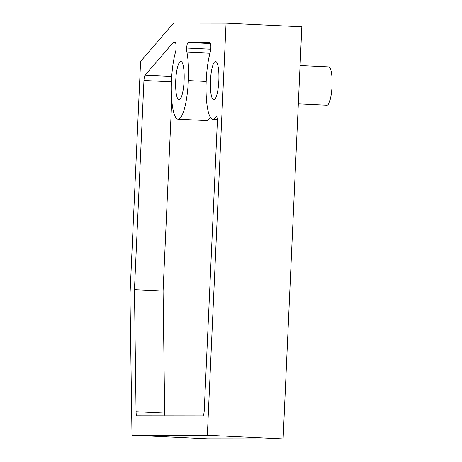 <?xml version="1.0" encoding="UTF-8"?>
<svg xmlns="http://www.w3.org/2000/svg" width="462" height="462" viewBox="0 0 462 462"><rect width="100%" height="100%" fill="white"/><g stroke="black" fill="none" stroke-linecap="round" stroke-linejoin="round"><path stroke-width="0.69" d="M300.063 65.512L328.748 66.874A19.19 4.181 92.7 0 1 332.022 86.047A19.19 4.181 92.7 0 1 326.923 105.215L298.325 103.852M131.993 435.21L207.761 438.819L283.108 438.9L301.825 26.767L226.062 23.158L173.568 23.1L140.598 61.406L129.978 295.264L131.993 435.21L207.346 435.291L226.062 23.158M283.108 438.9L207.346 435.291M171.425 81.838L143.959 80.527A5.567 1.213 92.7 0 1 145.103 75.162L173.244 42.464L175.127 42.464A5.567 1.213 92.7 0 1 175.138 42.464A5.567 1.213 92.7 0 1 176.091 48.025A5.631 1.224 92.7 0 1 175.508 52.125A38.669 8.426 92.7 0 0 171.477 80.607A38.669 8.426 92.7 0 0 178.072 119.231L206.699 120.594A38.669 8.426 92.7 0 0 210.337 117.313M209.875 42.504L209.898 42.504A5.567 1.213 92.7 0 0 209.875 42.504L188.161 42.475A5.567 1.213 92.7 0 0 186.694 48.036A5.631 1.224 92.7 0 0 186.902 52.137A38.669 8.426 92.7 0 1 188.346 80.625A38.669 8.426 92.7 0 1 178.072 119.231M209.887 42.504A5.567 1.213 92.7 0 1 210.834 48.06A5.631 1.224 92.7 0 1 210.256 52.16A38.669 8.426 92.7 0 0 206.225 80.648A38.669 8.426 92.7 0 0 212.82 119.277L217.313 119.491M143.959 80.527L134.459 289.651L136.065 411.734A5.567 1.213 92.7 0 0 137.035 415.852A5.567 1.213 92.7 0 1 137.035 415.852L202.783 415.927A5.567 1.213 92.7 0 0 204.25 410.366L217.336 122.095A5.567 1.213 92.7 0 0 216.389 116.54A5.567 1.213 92.7 0 0 215.939 116.886A38.669 8.426 92.7 0 1 212.82 119.277M218.844 80.659A19.19 4.181 92.7 0 1 213.744 99.821A19.19 4.181 92.7 0 1 210.47 80.648A19.19 4.181 92.7 0 1 215.569 61.486A19.19 4.181 92.7 0 1 218.844 80.659M184.101 80.619A19.19 4.181 92.7 0 1 179.002 99.786A19.19 4.181 92.7 0 1 175.727 80.613A19.19 4.181 92.7 0 1 180.827 61.452A19.19 4.181 92.7 0 1 184.101 80.619M171.748 100.144L163.08 291.02L134.459 289.651M163.08 291.02L164.686 413.097L136.065 411.734M164.946 415.887A5.567 1.213 92.7 0 1 164.686 413.097M175.352 42.562L173.244 42.464M215.939 116.886L216.805 116.926M210.533 43.544L188.161 42.475M186.694 48.036L210.759 49.18M186.902 52.137L209.962 53.234M188.346 80.625L206.185 81.474M171.72 76.426L145.103 75.162"/></g></svg>
